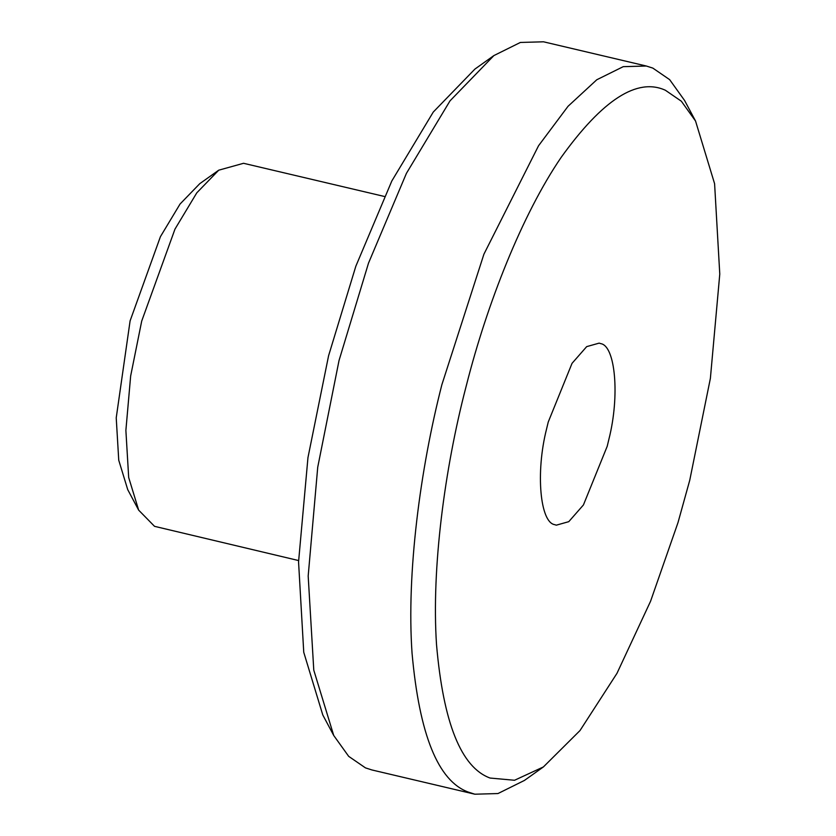 <?xml version="1.0" encoding="UTF-8"?>
<svg xmlns="http://www.w3.org/2000/svg" width="836" height="836" viewBox="0 0 836 836"><rect width="100%" height="100%" fill="white"/><g stroke="black" fill="none" stroke-linecap="round" stroke-linejoin="round"><path stroke-width="1.25" d="M543.4 766.936L524.454 780.416L497.963 793.552L474.827 794.2L468.317 792.1C438.116 781.043 419.369 734.75 412.054 653.219C406.463 573.642 420.153 469.351 441.868 384.717L483.919 254.175L538.562 145.725L568.052 106.276L596.789 79.754L623.238 66.661L646.343 66.023L652.853 68.113L669.657 79.65L684.6 100.508L695.542 121.032L681.34 101.208L665.383 90.257C637.293 77.382 602.578 99.724 561.217 157.293C522.03 214.57 486.855 304.513 466.478 385.02L465.704 388.019C444.794 468.515 431.386 568.302 436.528 644.702C443.331 723.004 461.179 767.448 490.063 778.044L514.527 780.27L543.4 766.936L580.017 730.539L616.968 673.346L650.554 601.283L677.996 522.605L689.742 480.272L710.381 378.384L719.775 274.093L714.592 183.701L695.542 121.032M333.731 735.492L322.79 714.968L303.75 652.299L298.556 561.907L307.961 457.616L328.59 355.728L355.833 266.235L391.833 180.952L433.267 112.055L474.932 69.064L493.877 55.584L450.029 100.842L406.411 173.365L368.509 263.131L339.04 360.494L317.732 467.188L308.181 576.014L313.782 670.158L333.731 735.492L348.685 756.35L365.478 767.887L371.989 769.977L474.827 794.2M646.343 66.023L543.515 41.8L520.379 42.448L493.877 55.584M138.661 510.138L127.72 489.614L118.743 460.218L116.225 417.854L130.102 320.867L160.428 236.661L180.053 204.026L199.783 183.659L218.729 170.189L196.805 192.813L174.996 229.074L141.712 321.055L130.656 375.981L125.881 430.394L128.681 477.471L138.661 510.138L154.535 526.335L298.588 560.548M384.351 196.46L243.548 163.292L218.729 170.189M546.525 429.15L548.249 422.013L572.033 363.346L586.684 346.626L599.161 343.126L600.791 343.648C615.275 345.811 619.978 395.543 608.922 439.151L607.208 446.288L583.423 504.954L568.762 521.674L556.285 525.175L554.655 524.642C540.181 522.49 535.468 472.748 546.525 429.15"/></g></svg>
